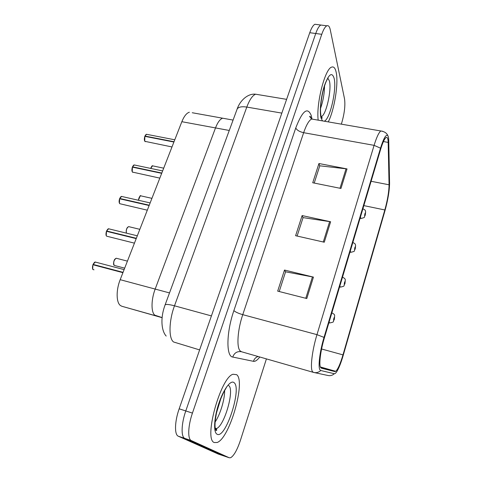<?xml version="1.0" encoding="UTF-8"?>
<svg xmlns="http://www.w3.org/2000/svg" width="482" height="482" viewBox="0 0 482 482"><rect width="100%" height="100%" fill="white"/><g stroke="black" fill="none" stroke-linecap="round" stroke-linejoin="round"><path stroke-width="0.72" d="M162.097 317.584L154.855 315.198C150.999 312.33 151.083 299.702 155.174 289.079L215.502 127.923C217.677 122.344 220.051 119.102 222.63 118.198L192.252 112.74M162.085 317.68L121.892 306.275L120.44 305.528C116.192 302.576 115.993 290.08 120.181 279.687L181.847 121.699C184.076 116.222 186.582 113.065 189.366 112.216M121.892 306.275L156.18 315.915L154.855 315.198C150.999 312.33 151.083 299.702 155.174 289.079L215.502 127.923C217.677 122.344 220.051 119.102 222.63 118.198L233.083 120.078M214.303 442.542L217.183 442.488C229.751 438.21 245.941 381.045 236.638 374.671L233.017 374.255C220.611 377.292 203.356 439.656 214.303 442.542L217.183 442.488C229.751 438.21 245.941 381.045 236.638 374.671L233.017 374.255C220.611 377.292 203.356 439.656 214.303 442.542M328.278 121.892C334.4 109.914 338.713 83.217 336.153 72.192C335.231 67.992 333.707 66.311 331.58 67.149C324.916 68.908 316.029 103.931 318.18 120.151C316.029 103.931 324.916 68.908 331.58 67.149C333.707 66.311 335.231 67.992 336.153 72.192C338.713 83.217 334.4 109.914 328.278 121.892M320.669 367.597C318.747 365.079 320.482 350.745 324.344 338.009L380.666 149.227C382.636 142.78 384.401 138.918 385.955 137.641C387.323 136.78 388.064 138.364 388.173 142.407L389.052 184.793C388.968 191.667 387.564 200.06 384.835 209.959L342.979 354.879C340.328 363.814 337.918 369.29 335.737 371.315L334.857 371.586L321.361 368.17L320.669 367.597M319.988 369.893L320.753 370.507L334.303 373.713C335.117 373.863 336.159 372.803 337.43 370.544C339.37 366.995 341.298 361.934 343.214 355.367L384.961 210.755C387.944 199.928 389.486 190.739 389.577 183.19L388.745 140.732C388.691 138.183 388.384 136.49 387.829 135.659C386.106 133.966 383.666 138.135 380.515 148.161L324.018 337.394C319.765 351.408 317.867 367.176 319.988 369.893M322.687 25.275L320.873 25.04C319.144 25.889 317.433 28.709 315.746 33.505L185.781 410.941C181.262 423.75 180.889 437.023 184.829 438.403L223.901 455.966L184.829 438.403C180.889 437.023 181.262 423.75 185.781 410.941L315.746 33.505C317.433 28.709 319.144 25.889 320.873 25.04L322.687 25.275M314.216 183.064L319.783 165.808L347.034 168.917L318.951 163.518L312.728 182.762L340.967 188.456L347.034 168.917M319.717 166.019L318.951 163.518M279.217 291.526L285.579 271.8L313.445 277.108L284.5 270.047L277.68 291.134L306.793 298.539L313.445 277.108M285.531 271.944L284.5 270.047M297.117 236.053L303.07 217.611L330.628 221.768L302.118 215.575L295.605 235.71L324.278 242.223L330.628 221.768M303.009 217.786L302.118 215.575M341.328 124.151L341.684 123.037C344.461 113.493 345.413 105.462 344.546 98.949L330.278 29.812C329.574 26.522 328.423 25.184 326.826 25.811C325.127 26.673 323.44 29.504 321.759 34.312L192.439 413.092C187.944 425.949 187.504 439.247 191.36 440.596L229.257 457.773L230.637 457.725C233.939 455.749 237.204 449.941 240.434 440.313L266.413 358.891M316.807 24.51L314.951 24.269C313.192 25.112 311.462 27.92 309.757 32.704L179.165 408.808C174.629 421.563 174.315 434.818 178.346 436.228L218.31 454.074M96.135 262.268L95.303 262.051L93.05 264.425L93.508 264.883M92.689 268.805L92.924 264.738L122.916 272.667M93.122 264.425L123.049 272.336M334.303 319.403L334.58 317.144C333.984 317.62 333.658 318.716 333.604 320.428L334.285 319.337L334.171 319.006L333.899 319.439L334.231 318.108L334.327 319.192M334.285 319.337L334.273 319.578C332.315 322.157 335.364 321.705 329.676 322.97L329.116 322.024M109.426 228.986L108.643 228.793L106.564 230.992L106.914 231.402M106.239 235.511L106.51 231.306L136.207 238.614M106.636 230.992L136.334 238.301M122.362 196.608L121.627 196.439L119.705 198.482L119.982 198.855M119.422 203.145L119.657 198.783L149.131 205.519M119.777 198.476L149.251 205.212M134.954 165.103L134.267 164.958L132.484 166.856L132.707 167.2M132.249 171.652L132.442 167.146L161.693 173.333M132.556 166.85L161.807 173.038M147.215 134.436L146.576 134.309L144.925 136.081L145.106 136.4M144.727 141.009L144.883 136.352L173.912 142.027M144.998 136.069L174.026 141.732M344.913 283.657L345.202 281.349C344.642 281.705 344.329 282.771 344.256 284.537L344.895 283.555L344.799 283.187L344.54 283.579L344.859 282.277L344.937 283.416M344.895 283.555L344.877 283.832C343.033 286.169 345.992 285.85 340.4 287.115L339.852 286.043M355.216 248.935L355.517 246.585C354.999 246.832 354.692 247.869 354.595 249.682L355.204 248.802L355.113 248.399L354.873 248.748L355.186 247.471L355.24 248.67M355.204 248.802L355.174 249.11C353.408 251.279 356.331 251.008 350.812 252.303L350.275 251.098M365.223 215.201L365.537 212.809C365.055 212.954 364.76 213.96 364.645 215.816L365.217 215.038L365.211 213.659L365.254 214.906M365.217 215.038L365.175 215.376C363.506 217.346 366.392 217.165 360.922 218.491L360.403 217.153M169.507 292.923L120.181 279.687M229.263 130.465L181.847 121.699M259.768 356.987C257.382 360.174 255.279 361.621 253.466 361.319L232.74 357.048C226.01 356.578 226.329 332.243 233.884 310.601L295.755 127.965C296.882 130.176 299.509 131.749 303.648 132.689L242.759 314.662C237.512 329.983 236.391 347.636 240.241 350.98L241.578 351.77L313.318 372.345M295.755 127.965C302.455 110.631 307.624 106.504 311.27 115.578L311.968 118.873M314.252 119.47L311.613 119.012C308.968 120.404 306.311 124.965 303.648 132.689L374.092 145.347C376.569 137.328 378.804 132.538 380.804 130.977L382.63 131.255M320.753 370.507C318.656 372.447 316.228 373.08 313.475 372.387L312.553 371.706C309.986 368.658 312.059 350.643 316.969 334.653L324.018 337.394M314.469 372.604L327.652 375.424C330.176 376.05 332.393 375.484 334.303 373.713M380.515 148.161L374.092 145.347L316.969 334.653L242.759 314.662C238.379 313.384 235.421 312.035 233.884 310.601M321.759 34.312L309.757 32.704M192.439 413.092L179.165 408.808M191.36 440.596L178.346 436.228M229.257 457.773L218.033 453.978M253.466 361.319C254.219 358.873 255.761 357.27 258.099 356.511M232.74 357.048C234.318 352.848 237.21 351.077 241.416 351.727M384.835 209.959L363.844 205.609M389.052 184.793L371.104 181.28M388.173 142.407L383.431 141.563M334.857 371.586L320.638 367.549M342.979 354.879L321.59 348.992M329.634 221.587L323.289 241.994M312.444 276.891L305.793 298.286M346.052 168.766L339.997 188.263M258.882 94.749L255.611 94.207C252.502 95.454 249.568 99.738 246.802 107.07L174.496 305.805C168.845 320.916 168.537 338.509 173.598 341.991L199.614 349.908M211.417 315.915L174.496 305.805C169.11 304.383 165.977 304.088 165.097 304.919L165.001 305.172M166.188 336.068C161.621 331.146 159.988 318.578 165.097 304.919L237.132 109.083C238.439 106.974 241.663 106.305 246.802 107.07L281.837 113.113M286.615 99.352L255.611 94.207C247.742 93.273 239.867 100.762 237.132 109.083L236.915 109.661M92.996 264.751C92.261 267.004 92.327 268.619 93.195 269.595L94.002 269.812M93.074 264.419L94.466 262.479M116.921 258.418L116.216 258.232C113.824 260.129 113.162 262.521 114.222 265.401L124.675 268.161M113.818 264.763C113.288 262.425 113.848 260.364 115.493 258.593M215.002 430.631L216.641 429.07M215.394 428.811L216.4 428.594C224.449 426.076 234.867 389.275 228.673 385.582M215.05 422.118C220.19 414.695 224.799 399.421 224.63 390.589M234.017 382.624C230.727 379.653 223.534 389.209 218.798 403.524C214.014 417.798 213.267 432.408 217.045 434.204C225.54 439.542 242.259 387.944 234.017 382.624M106.51 231.306C105.793 233.511 105.841 235.138 106.661 236.192L134.442 243.151M106.588 230.986L107.835 229.221M119.657 198.783C118.952 200.94 118.988 202.579 119.765 203.699L147.305 210.182M119.729 198.476L120.855 196.861M132.442 167.146C131.755 169.254 131.779 170.905 132.508 172.092L159.819 178.129M132.508 166.844L133.526 165.374M144.883 136.352C144.214 138.424 144.22 140.081 144.913 141.334L171.99 146.95M144.949 136.063L145.871 134.719M129.315 226.787L128.646 226.624C126.688 227.938 125.953 230.113 126.441 233.149C125.856 230.812 126.362 228.769 127.953 226.986M141.389 195.981L140.756 195.837C139.533 196.355 138.768 197.831 138.461 200.265M138.412 200.253L140.087 196.198M153.155 165.965L152.559 165.838L150.703 168.417M150.649 168.405L151.92 166.194M321.825 118.066L322.121 117.626M321.211 116.74L321.259 116.722C326.073 115.288 331.839 90.038 329.417 80.988L327.724 77.903M320.53 108.42C323.097 101.148 324.428 93.641 324.531 85.892M324.181 121.187C329.857 119.91 336.942 89.387 334.134 78.337C332.02 71.679 328.826 73.993 324.555 85.278C320.91 96.141 319.283 111.806 321.054 118.078L322.518 120.898M311.233 118.789L311.065 118.192C310.486 116.53 310.004 115.963 309.625 116.487L311.613 119.012L380.804 130.977C384.473 131.544 386.811 133.104 387.829 135.659M326.826 25.811L314.951 24.269M335.737 371.315L320.367 366.959M124.103 269.625L95.303 262.051C94.96 261.762 94.207 262.551 93.05 264.425M93.134 269.552C92.387 269.45 92.321 267.847 92.924 264.738M127.423 261.13L116.216 258.232L114.794 259.292C114.126 259.527 112.83 264.714 114.168 265.359M331.845 312.866C333.857 313.878 334.791 314.764 334.647 315.523L334.357 319.301M328.893 322.765L329.272 322.862M215.261 428.221L216.4 428.594L216.677 430.39C216.599 430.751 216.255 430.486 215.653 429.595C214.472 426.751 214.924 420.352 217.008 410.399C219.171 401.458 223.756 391.637 225.474 389.155L226.914 386.504M216.255 413.701L220.967 398.216M137.304 235.806L108.643 228.793C108.317 228.528 107.625 229.257 106.564 230.992M106.6 236.144C106.426 236.035 105.401 235.216 106.438 231.3M150.143 202.922L121.627 196.439C121.181 196.295 120.542 196.981 119.705 198.482M119.699 203.651C118.958 202.597 118.915 200.976 119.578 198.783M132.809 172.369L132.466 172.074M162.633 170.923L134.267 164.958C133.894 164.79 133.297 165.422 132.484 166.856M132.442 172.044C131.749 171.116 131.725 169.483 132.369 167.146M145.281 141.684L144.865 141.31M174.785 139.792L146.576 134.309C146.287 134.098 145.739 134.689 144.925 136.081M144.847 141.28C144.202 140.485 144.19 138.84 144.811 136.364M139.834 229.324L128.646 226.624L127.483 227.408C126.405 228.739 126.043 230.649 126.398 233.137M342.497 277.168C344.479 278.138 345.413 279.048 345.287 279.909L344.961 283.543M339.587 286.917L340.015 287.019M151.926 198.349L140.756 195.837C140.37 194.933 139.587 196.403 138.394 200.253M352.842 242.482C356.18 244.169 354.987 244.241 355.608 245.302L355.264 248.814M349.974 252.11L350.45 252.219M163.705 168.17L152.559 165.838C152.366 165.326 151.728 166.176 150.637 168.405M362.904 208.778C366.187 210.441 365.007 210.459 365.639 211.658L365.266 215.068M360.06 218.31L360.584 218.418M321.199 116.71L322.217 118.036C322.066 118.554 321.717 118.084 321.175 116.632C319.909 111.571 320.482 103.25 322.892 91.676C325.784 80.699 327.2 80.012 327.561 78.578"/></g></svg>
